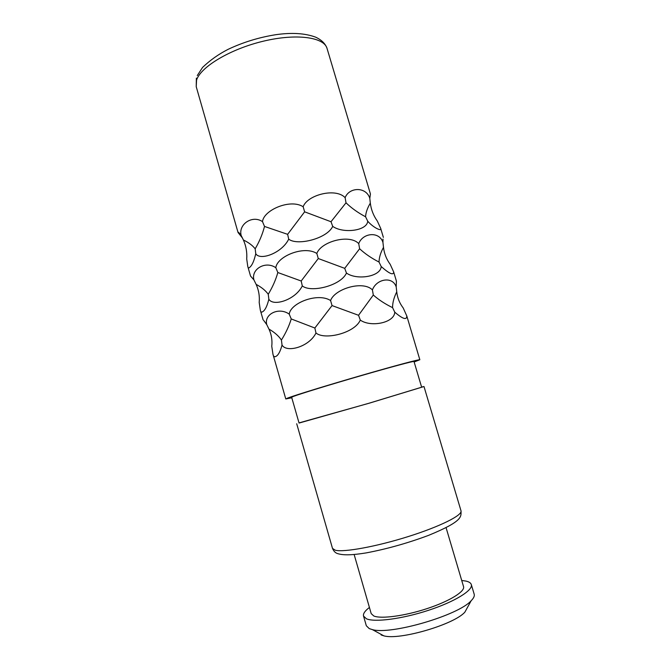 <?xml version="1.0" encoding="UTF-8"?>
<svg xmlns="http://www.w3.org/2000/svg" width="670" height="670" viewBox="0 0 670 670"><rect width="100%" height="100%" fill="white"/><g stroke="black" fill="none" stroke-linecap="round" stroke-linejoin="round"><path stroke-width="1" d="M383.014 239.081L382.947 242.398C379.27 231.016 362.755 232.8 358.726 243.629C349.464 233.763 321.097 241.577 316.818 253.461C304.021 245.212 277.012 256.384 275.822 267.724L277.824 272.531C275.822 279.725 272.631 286.969 268.251 294.281L268.854 299.222C273.285 306.927 295.579 299.783 302.296 285.897C310.88 293.05 340.913 285.722 346.457 273.05C356.741 280.462 380.686 276.794 381.197 266.534C389.337 273.754 393.499 275.579 393.692 272.003L396.397 281.09L396.204 286.902C392.637 275.889 376.414 278.862 372.42 289.917C363.224 280.328 334.899 288.653 330.578 300.52C317.756 292.296 290.504 303.007 289.239 314.138L291.241 318.945C289.139 325.854 285.872 332.889 281.425 340.042L282.036 345.042C286.584 353.14 309.23 346.909 315.98 332.99C324.674 340.41 354.824 333.091 360.293 320.076C370.627 327.521 394.387 322.948 394.764 312.178C402.829 319.071 406.832 320.335 406.791 315.955L419.839 359.748L414.144 361.993M291.793 397.771L285.78 398.952L287.815 398.005C295.143 395.208 327.923 385.133 361.415 375.435C394.948 365.728 420.09 359.019 419.839 359.748M282.036 345.042C280.328 351.465 278.276 355.251 275.881 356.423C274.424 357.219 273.452 356.507 272.975 354.288L271.76 346.281C272.422 340.251 271.492 334.523 268.963 329.096L266.752 324.607L263.72 320.461M268.854 299.222C267.213 305.822 265.261 309.917 262.992 311.5C261.635 312.63 260.747 312.195 260.328 310.21L259.198 302.472C259.767 296.165 258.746 290.135 256.133 284.373C261.585 287.288 265.622 290.587 268.251 294.281M275.822 267.724C265.504 260.504 250.94 269.156 253.922 279.909L250.53 276.04L253.779 279.666M255.764 253.721C254.19 260.504 252.33 264.901 250.186 266.894C248.93 268.343 248.126 268.184 247.774 266.434L246.711 258.955C247.197 252.372 246.083 246.041 243.386 239.969C248.729 242.582 252.665 245.538 255.178 248.838L255.764 253.721C260.069 261.04 282.028 253.009 288.703 239.14C297.195 246.032 327.111 238.704 332.714 226.368C342.965 233.746 367.076 230.974 367.721 221.209C373.785 228.177 382.411 231.711 380.677 228.353L377.302 221.025C373.491 215.698 371.163 209.735 370.317 203.136C367.344 208.152 365.761 212.708 365.585 216.787L367.721 221.209M369.79 198.496L370.426 193.957L369.781 198.203C365.996 186.461 349.196 187.064 345.125 197.675C335.804 187.525 307.404 194.844 303.15 206.745C290.386 198.462 263.62 210.087 262.506 221.636C252.28 214.651 238.11 224.45 241.183 235.513C239.131 232.674 238.084 231.669 238.043 232.498L242.666 238.277M289.239 314.138C278.821 306.684 263.854 314.171 266.752 324.607M281.425 340.042C278.67 335.955 274.524 332.312 268.963 329.096M406.791 315.955L403.206 307.966C399.546 303.2 397.394 297.84 396.749 291.869C393.927 297.514 392.536 302.773 392.578 307.639C385.083 303.979 378.659 299.775 373.307 295.034L358.542 315.285L332.044 305.579L314.858 328.024L291.241 318.945M393.692 272.003L390.208 264.349C386.473 259.307 384.237 253.637 383.491 247.347C380.594 252.682 379.103 257.582 379.036 262.054L381.197 266.534M314.858 328.024L315.98 332.99M330.578 300.52L332.044 305.579M372.42 289.917L373.307 295.034M396.204 286.902L396.749 291.869M392.578 307.639L394.764 312.178M358.542 315.285L360.293 320.076M291.643 397.251L293.594 396.355C300.495 393.742 330.419 384.547 360.828 375.753C391.272 366.934 414.186 360.82 413.993 361.482L421.648 387.218L368.894 403.265L299.063 423.063L291.643 397.251M299.013 422.904L369.162 403.214L423.993 386.531L461.01 510.833C462.727 515.155 440.106 526.553 408.248 536.561C376.431 546.603 343.894 552.499 335.302 550.229L332.504 548.412L296.709 423.75M421.597 387.059L423.993 386.531M354.162 554.576L371.197 613.611L373.776 615.973C380.92 619.13 404.647 615.998 427.05 608.611C449.495 601.25 465.223 591.468 463.54 586.61L446.086 527.692M369.421 607.456C364.932 610.856 362.972 613.728 363.534 616.065L366.389 618.762C374.497 622.531 402.218 618.963 428.549 610.286C454.938 601.66 473.313 590.195 471.312 584.55C470.809 582.967 469.075 581.82 466.111 581.116L461.714 580.471M363.534 616.065L366.322 625.746L369.229 628.602L372.369 629.607C390.786 635.127 458.623 615.286 471.169 600.714C473.698 598.159 474.703 595.99 474.184 594.206L471.312 584.55M467.585 607.221L464.888 612.112C454.302 624.465 399.379 640.528 383.793 635.822L381.138 634.959M253.922 279.909L256.133 284.373M358.726 243.629L359.614 248.754L344.723 268.343L318.284 258.536L301.19 281.006L277.824 272.531M382.947 242.398L383.491 247.347M379.036 262.054C371.507 258.218 365.033 253.788 359.614 248.754M316.818 253.461L318.284 258.536M301.19 281.006L302.296 285.897M344.723 268.343L346.457 273.05M241.183 235.513L243.386 239.969M345.125 197.675L346.013 202.801L331.005 221.737L304.624 211.829L287.631 234.333L264.508 226.443C262.598 233.922 259.491 241.384 255.178 248.838M369.781 198.203L370.317 203.136M365.585 216.787C358.023 212.784 351.499 208.119 346.013 202.801M303.15 206.745L304.624 211.829M262.506 221.636L264.508 226.443M287.631 234.333L288.703 239.14M331.005 221.737L332.714 226.368M196.369 78.114L196.226 86.706L196.57 80.073C200.715 66.824 230.329 49.019 263.419 41.172C296.517 33.224 324.138 37.168 327.052 48.449L370.426 193.957M197.273 75.568L202.566 67.419C210.07 60.233 218.554 54.22 228.026 49.379C243.051 42.26 258.972 37.369 275.805 34.698C291.718 32.411 304.984 33.232 315.62 37.151C321.592 39.924 325.402 43.684 327.052 48.449M272.975 354.288L285.78 398.952M260.328 310.21L263.109 319.883M247.774 266.434L250.53 276.04M196.226 86.706L238.043 232.498M380.677 228.353L383.366 237.373M332.504 548.412C333.702 551.243 335.435 552.976 337.68 553.621C343.526 555.43 352.093 555.17 366.155 552.909C386.716 549.04 407.477 543.211 428.432 535.422C463.581 520.984 461.019 516.604 461.01 510.833M464.888 612.112L471.169 600.714M383.793 635.822L372.369 629.607"/></g></svg>
